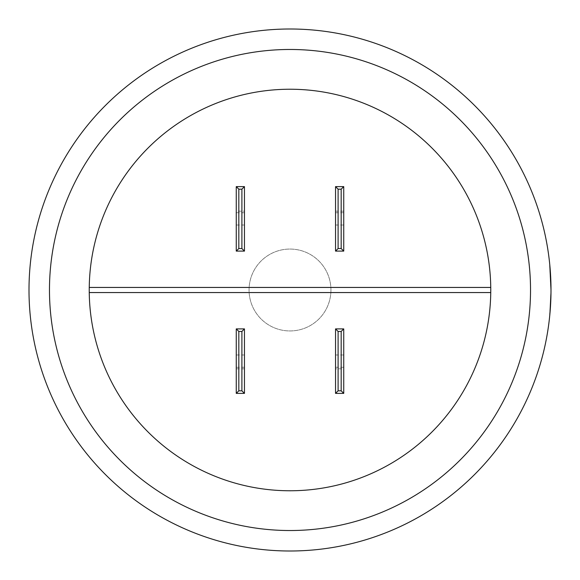 <?xml version="1.0" encoding="UTF-8"?>
<svg xmlns="http://www.w3.org/2000/svg" width="580" height="580" viewBox="0 0 580 580"><rect width="100%" height="100%" fill="white"/><g stroke="black" fill="none" stroke-linecap="round" stroke-linejoin="round"><path stroke-width="0.43" stroke-dasharray="2.9 2.17" d="M550.862 294.241L549.579 316.194L551 290A261 261 0 0 0 290 29A261 261 0 0 0 29 290A261 261 0 0 0 290 551A261 261 0 0 0 551 290L549.666 264.705L550.899 290L549.666 264.705L550.899 290L549.666 264.705L550.899 290L549.666 264.705L550.899 290L549.666 264.705L550.899 290L549.579 316.194L550.899 290L550.072 310.779L550.899 290L550.434 274.485L550.884 287.296L549.666 264.705L550.899 290L549.579 316.194L550.899 290L550.087 310.554L550.899 290L549.666 264.705L551 290L549.68 316.201L551 290L550.666 303.137M330.941 290A40.941 40.941 0 0 1 290 330.941A40.941 40.941 0 0 1 249.059 290A40.941 40.941 0 0 1 290 249.059A40.941 40.941 0 0 1 330.941 290A40.941 40.941 0 0 1 290 330.941A40.941 40.941 0 0 1 249.059 290A40.941 40.941 0 0 1 290 249.059A40.941 40.941 0 0 1 330.941 290M343.737 218.863L343.737 225.004L343.737 218.863M335.544 218.863L335.544 225.004L335.544 218.863M236.263 218.863L236.263 225.004L236.263 218.863M244.456 218.863L244.456 225.004L244.456 218.863M236.263 361.137L236.263 354.996L236.263 361.137M244.456 361.137L244.456 354.996L244.456 361.137M343.737 361.137L343.737 354.996L343.737 361.137M335.544 361.137L335.544 354.996L335.544 361.137M89.247 292.559A200.767 200.767 0 0 0 290 490.767A200.767 200.767 0 0 0 490.752 292.559L89.247 292.559M549.666 264.705L551 290L549.767 264.697L551 290L549.767 264.697L551 290L549.767 264.697L551 290L549.767 264.697L551 290L549.702 315.998M549.767 264.697L551 290L550.391 307.842M550.949 284.838L550.536 274.478L551 290L550.783 279.393L551 290L550.188 310.561L551 290A261 261 0 0 0 290 29A261 261 0 0 0 29 290M550.391 306.269L549.579 316.194L550.899 290L550.072 310.779M244.456 368.815L236.263 368.815L236.263 328.896L244.456 328.896L244.456 393.378L236.263 393.378L236.263 368.815M343.737 368.815L343.737 328.896L335.544 328.896L335.544 368.815L343.737 368.815L343.737 393.378L335.544 393.378L335.544 368.815M236.263 211.185L236.263 251.104L244.456 251.104L244.456 211.185L236.263 211.185L236.263 186.622L244.456 186.622L244.456 211.185M335.544 211.185L343.737 211.185L343.737 251.104L335.544 251.104L335.544 186.622L343.737 186.622L343.737 211.185M490.752 287.441L89.247 287.441A200.767 200.767 0 0 1 290 89.233A200.767 200.767 0 0 1 490.752 287.441M530.526 290A240.526 240.526 0 0 1 290 530.526A240.526 240.526 0 0 1 49.474 290A240.526 240.526 0 0 1 290 49.474A240.526 240.526 0 0 1 530.526 290M335.544 212.722L343.737 212.722M244.456 212.722L236.263 212.722M244.456 354.996L236.263 354.996M335.544 354.996L343.737 354.996M335.544 367.278L343.737 367.278M244.456 367.278L236.263 367.278M244.456 225.004L236.263 225.004M335.544 225.004L343.737 225.004"/><path stroke-width="0.87" d="M29 290A261 261 0 0 1 290 29A261 261 0 0 1 551 290A261 261 0 0 1 290 551A261 261 0 0 1 29 290A261 261 0 0 1 290 29A261 261 0 0 1 551 290L549.767 264.697L550.949 284.838M89.247 292.559L89.233 290A200.767 200.767 0 0 0 290 490.767A200.767 200.767 0 0 0 490.752 287.441A200.767 200.767 0 0 0 290 89.233A200.767 200.767 0 0 0 89.233 290L89.247 287.441L490.752 287.441L490.752 292.559L89.247 292.559M549.702 315.998L550.173 310.786M550.391 307.842L550.492 306.276M550.666 303.137L550.964 294.248M343.737 186.622L343.737 251.104L335.544 251.104L335.544 186.622L343.737 186.622L341.178 189.181L338.104 189.181L335.544 186.622M236.263 393.378L236.263 328.896L244.456 328.896L244.456 393.378L236.263 393.378L238.822 390.818L241.896 390.818L244.456 393.378M343.737 328.896L343.737 393.378L335.544 393.378L335.544 328.896L343.737 328.896L341.178 331.455L338.104 331.455L335.544 328.896M343.737 393.378L341.178 390.818L341.178 331.455M335.544 393.378L338.104 390.818L341.178 390.818M236.263 328.896L238.822 331.455L238.822 390.818M244.456 328.896L241.896 331.455L238.822 331.455M236.263 251.104L236.263 186.622L244.456 186.622L244.456 251.104L236.263 251.104L238.822 248.544L241.896 248.544L244.456 251.104M236.263 186.622L238.822 189.181L238.822 248.544M244.456 186.622L241.896 189.181L238.822 189.181M343.737 251.104L341.178 248.544L341.178 189.181M335.544 251.104L338.104 248.544L341.178 248.544M49.474 290A240.526 240.526 0 0 0 290 530.526A240.526 240.526 0 0 0 530.526 290A240.526 240.526 0 0 0 290 49.474A240.526 240.526 0 0 0 49.474 290M338.104 331.455L338.104 390.818M241.896 390.818L241.896 331.455M241.896 248.544L241.896 189.181M338.104 189.181L338.104 248.544"/></g></svg>
